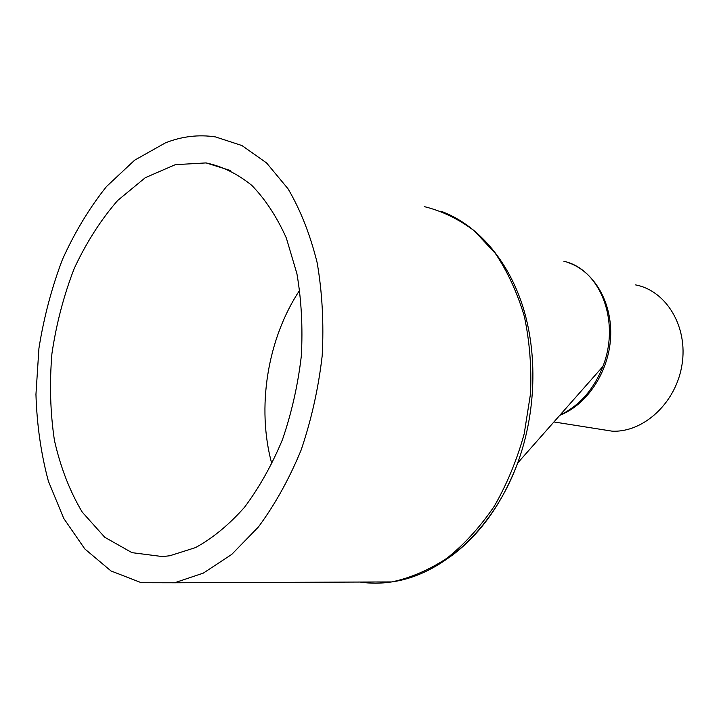 <?xml version="1.0" encoding="UTF-8"?>
<svg xmlns="http://www.w3.org/2000/svg" width="719" height="719" viewBox="0 0 719 719"><rect width="100%" height="100%" fill="white"/><g stroke="black" fill="none" stroke-linecap="round" stroke-linejoin="round"><path stroke-width="1.08" d="M559.804 415.294C586.902 404.851 608.669 372.325 610.593 337.75C612.525 303.139 594.73 271.962 568.675 262.759M563.894 261.285C600.293 269.221 620.641 321.402 602.899 366.465L602.89 366.483C593.687 389.617 579.397 405.804 560.02 415.052M451.397 555.922C480.13 534.46 502.213 503.507 517.644 463.072L517.644 463.054C536.095 412.76 537.839 353.73 522.686 306.087C507.299 258.346 476.194 224.112 440.891 211.179M424.183 206.587C441.781 210.883 458.461 218.944 474.207 230.763L495.31 253.358C507.596 271.629 517.267 292.588 524.304 316.243C529.606 341.058 531.674 366.915 530.505 393.814L524.214 433.728C517.033 459.756 507.066 483.905 494.312 506.185C480.247 526.838 464.492 544.166 447.038 558.169C429.009 569.996 410.594 577.914 391.792 581.914L391.738 581.923C380.899 583.576 370.357 583.621 360.102 582.048M299.769 290.099C267.396 338.757 256.341 407.7 271.881 464.034M635.632 284.913C666.315 290.656 688.245 326.821 681.989 364.803C676.076 402.829 643.568 432.658 612.202 431.175L599.304 429.135M162.575 556.587L169.846 555.751L195.496 547.608C212.653 538.225 228.993 524.771 244.523 507.263C259.226 487.608 271.899 465.004 282.531 439.435C291.68 412.643 297.945 384.854 301.315 356.058C302.888 327.352 301.423 299.886 296.911 273.669L286.324 237.989C276.815 216.814 265.302 199.271 251.785 185.367C237.45 173.791 222.198 166.305 206.056 162.916L175.301 164.669L145.301 177.683L117.646 200.502C100.768 219.951 86.28 242.636 74.192 268.547C63.703 295.716 56.28 324.098 51.921 353.703C49.422 383.416 50.249 412.275 54.41 440.28C60.486 467.215 69.752 491.149 82.209 512.081L104.749 537.264L131.981 552.65L162.575 556.587M165.532 142.802C182.078 136.34 198.732 134.372 215.484 136.916L241.979 145.571L266.569 162.934L288.049 188.809C300.515 210.038 310.222 234.7 317.169 262.794C322.256 292.39 323.927 323.406 322.184 355.833C318.418 388.377 311.39 419.797 301.108 450.103C289.164 479.043 274.937 504.657 258.418 526.964L231.761 554.385L203.36 573.106L174.555 582.785L141.337 582.723L110.978 570.949L84.797 548.921L63.73 518.381L48.389 481.2C41.028 453.788 36.885 424.839 35.95 394.372L38.934 348.32C43.832 317.564 51.651 287.977 62.409 259.559C74.713 232.291 89.408 207.953 106.493 186.545L134.633 160.184L165.532 142.802M517.644 463.072C493.638 528.681 442.311 575.065 391.738 581.923M517.644 463.054L602.908 366.465M562.123 413.847L561.215 413.695M612.202 431.175L553.936 421.945M206.056 162.916L230.422 170.52M174.555 582.785L391.792 581.923"/></g></svg>

